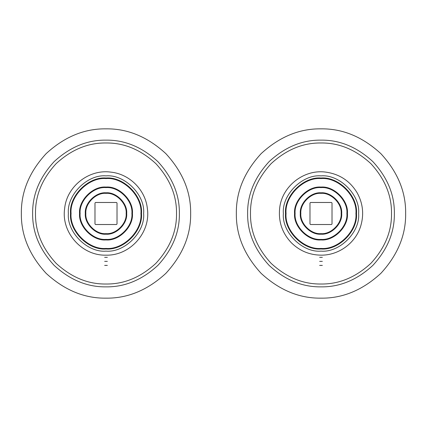 <?xml version="1.0" encoding="UTF-8"?>
<svg xmlns="http://www.w3.org/2000/svg" width="427" height="427" viewBox="0 0 427 427"><rect width="100%" height="100%" fill="white"/><g stroke="black" fill="none" stroke-linecap="round" stroke-linejoin="round"><path stroke-width="0.64" d="M126.696 213.5C127.62 203.263 116.24 191.883 106.003 192.807C95.765 191.883 84.386 203.263 85.309 213.5C84.386 223.737 95.765 235.117 106.003 234.193C116.24 235.117 127.62 223.737 126.696 213.5M126.157 213.5C127.059 223.47 115.973 234.556 106.003 233.654C96.032 234.556 84.946 223.47 85.848 213.5C84.946 203.53 96.032 192.444 106.003 193.346C115.973 192.444 127.059 203.53 126.157 213.5M132.439 213.5C133.624 200.418 119.085 185.878 106.003 187.063C92.926 185.878 78.387 200.418 79.566 213.5C78.387 226.582 92.926 241.122 106.003 239.937C119.085 241.122 133.624 226.582 132.439 213.5M131.906 213.5C133.064 226.315 118.818 240.556 106.003 239.398C93.187 240.556 78.947 226.315 80.105 213.5C78.947 200.685 93.187 186.444 106.003 187.602C118.818 186.444 133.064 200.685 131.906 213.5M141.476 213.5C143.061 195.95 123.552 176.442 106.003 178.027C88.453 176.442 68.944 195.95 70.53 213.5C68.944 231.05 88.453 250.558 106.003 248.973C123.552 250.558 143.061 231.05 141.476 213.5M140.942 213.5C142.501 230.783 123.291 249.998 106.003 248.434C88.72 249.998 69.505 230.783 71.069 213.5C69.505 196.217 88.72 177.002 106.003 178.566C123.291 177.002 142.501 196.217 140.942 213.5M21.35 213.5C21.062 191.894 29.324 171.942 46.143 153.64C64.445 136.821 84.397 128.554 106.003 128.847C127.609 128.554 147.561 136.821 165.863 153.64C182.681 171.942 190.949 191.894 190.655 213.5C190.949 235.106 182.681 255.058 165.863 273.36C147.561 290.179 127.609 298.446 106.003 298.153C84.397 298.446 64.445 290.179 46.143 273.36C29.324 255.058 21.062 235.106 21.35 213.5M94.986 203.017L95.525 202.483L116.486 202.483L117.019 203.017L117.019 223.983L116.486 224.517L95.525 224.517L94.986 223.983L94.986 203.017M309.981 203.017L310.514 202.483L331.475 202.483L332.014 203.017L332.014 223.983L331.475 224.517L310.514 224.517L309.981 223.983L309.981 203.017M341.691 213.5C342.614 203.263 331.235 191.883 320.997 192.807C310.76 191.883 299.38 203.263 300.304 213.5C299.38 223.737 310.76 235.117 320.997 234.193C331.235 235.117 342.614 223.737 341.691 213.5M341.152 213.5C342.054 223.47 330.968 234.556 320.997 233.654C311.027 234.556 299.941 223.47 300.843 213.5C299.941 203.53 311.027 192.444 320.997 193.346C330.968 192.444 342.054 203.53 341.152 213.5M347.434 213.5C348.613 200.418 334.074 185.878 320.997 187.063C307.915 185.878 293.376 200.418 294.561 213.5C293.376 226.582 307.915 241.122 320.997 239.937C334.074 241.122 348.613 226.582 347.434 213.5M346.895 213.5C348.053 226.315 333.813 240.556 320.997 239.398C308.182 240.556 293.936 226.315 295.094 213.5C293.936 200.685 308.182 186.444 320.997 187.602C333.813 186.444 348.053 200.685 346.895 213.5M356.47 213.5C358.056 195.95 338.547 176.442 320.997 178.027C303.448 176.442 283.939 195.95 285.524 213.5C283.939 231.05 303.448 250.558 320.997 248.973C338.547 250.558 358.056 231.05 356.47 213.5M355.931 213.5C357.495 230.783 338.28 249.998 320.997 248.434C303.709 249.998 284.499 230.783 286.058 213.5C284.499 196.217 303.709 177.002 320.997 178.566C338.28 177.002 357.495 196.217 355.931 213.5M236.344 213.5C236.051 191.894 244.319 171.942 261.137 153.64C279.439 136.821 299.391 128.554 320.997 128.847C342.603 128.554 362.555 136.821 380.857 153.64C397.676 171.942 405.938 191.894 405.65 213.5C405.938 235.106 397.676 255.058 380.857 273.36C362.555 290.179 342.603 298.446 320.997 298.153C299.391 298.446 279.439 290.179 261.137 273.36C244.319 255.058 236.051 235.106 236.344 213.5M107.348 257.342L104.658 257.342M107.348 261.372L104.658 261.372M107.348 265.407L104.658 265.407M322.342 257.342L319.652 257.342M322.342 261.372L319.652 261.372M322.342 265.407L319.652 265.407M143.627 213.5C145.308 232.117 124.62 252.805 106.003 251.124C87.391 252.805 66.697 232.117 68.379 213.5C66.697 194.883 87.391 174.195 106.003 175.876C124.62 174.195 145.308 194.883 143.627 213.5M176.516 213.5C176.762 231.498 169.877 248.119 155.866 263.363C140.622 277.374 124.001 284.259 106.003 284.014C88.005 284.259 71.384 277.374 56.14 263.363C42.129 248.119 35.249 231.498 35.489 213.5C35.249 195.502 42.129 178.881 56.14 163.637C71.384 149.626 88.005 142.741 106.003 142.986C124.001 142.741 140.622 149.626 155.866 163.637C169.877 178.881 176.762 195.502 176.516 213.5M179.372 213.5C179.623 232.224 172.46 249.517 157.883 265.38C142.02 279.957 124.727 287.12 106.003 286.864C87.279 287.12 69.985 279.957 54.128 265.38C39.551 249.517 32.388 232.224 32.639 213.5C32.388 194.776 39.551 177.483 54.128 161.619C69.985 147.043 87.279 139.88 106.003 140.136C124.727 139.88 142.02 147.043 157.883 161.619C172.46 177.483 179.623 194.776 179.372 213.5M358.621 213.5C360.303 232.117 339.609 252.805 320.997 251.124C302.38 252.805 281.692 232.117 283.373 213.5C281.692 194.883 302.38 174.195 320.997 175.876C339.609 174.195 360.303 194.883 358.621 213.5M391.511 213.5C391.751 231.498 384.871 248.119 370.86 263.363C355.616 277.374 338.995 284.259 320.997 284.014C302.999 284.259 286.378 277.374 271.134 263.363C257.123 248.119 250.238 231.498 250.484 213.5C250.238 195.502 257.123 178.881 271.134 163.637C286.378 149.626 302.999 142.741 320.997 142.986C338.995 142.741 355.616 149.626 370.86 163.637C384.871 178.881 391.751 195.502 391.511 213.5M394.361 213.5C394.612 232.224 387.449 249.517 372.872 265.38C357.015 279.957 339.721 287.12 320.997 286.864C302.273 287.12 284.98 279.957 269.117 265.38C254.54 249.517 247.377 232.224 247.628 213.5C247.377 194.776 254.54 177.483 269.117 161.619C284.98 147.043 302.273 139.88 320.997 140.136C339.721 139.88 357.015 147.043 372.872 161.619C387.449 177.483 394.612 194.776 394.361 213.5M106.003 255.154C81.957 255.89 61.12 232.475 64.626 208.691C66.623 186.514 88.784 168.98 110.812 172.124C129.525 173.965 145.538 189.978 147.379 208.691C150.886 232.48 130.043 255.89 106.003 255.154M320.997 255.154C309.564 254.988 299.749 250.921 291.54 242.952C282.343 233.345 278.372 221.923 279.621 208.691C281.612 186.524 303.768 168.98 325.806 172.124C339.497 174.045 349.926 180.92 357.105 192.737C362.907 203.225 364.146 214.226 360.815 225.739C355.835 242.867 338.819 255.431 320.997 255.154"/></g></svg>
